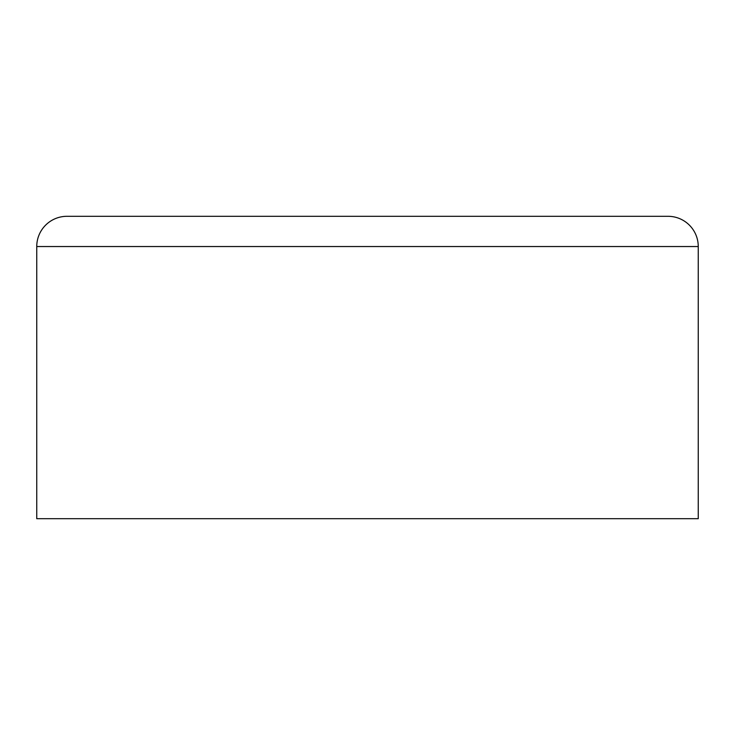 <?xml version="1.0" encoding="UTF-8"?>
<svg xmlns="http://www.w3.org/2000/svg" width="735" height="735" viewBox="0 0 735 735"><rect width="100%" height="100%" fill="white"/><g stroke="black" fill="none" stroke-linecap="round" stroke-linejoin="round"><path stroke-width="1.1" d="M530.036 216.301L668.014 216.301A30.236 30.236 0 0 1 698.25 246.537L698.25 518.699L36.75 518.699L36.75 246.537A30.236 30.236 0 0 1 66.986 216.301L530.036 216.301L66.986 216.301M668.014 216.301L204.964 216.301M698.25 246.537L36.75 246.537"/></g></svg>
